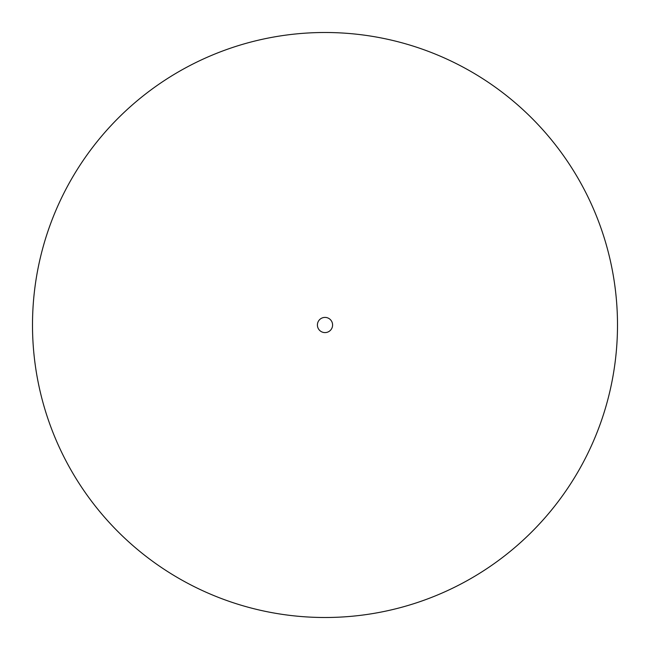 <?xml version="1.0" encoding="UTF-8"?>
<svg xmlns="http://www.w3.org/2000/svg" width="650" height="650" viewBox="0 0 650 650"><rect width="100%" height="100%" fill="white"/><g stroke="black" fill="none" stroke-linecap="round" stroke-linejoin="round"><path stroke-width="0.97" d="M617.5 325A292.5 292.5 0 0 1 325 617.5A292.5 292.5 0 0 1 32.5 325A292.5 292.5 0 0 1 325 32.5A292.5 292.5 0 0 1 617.5 325A292.5 292.5 0 0 1 325 617.5A292.5 292.5 0 0 1 32.5 325M332.597 325A7.597 7.597 0 0 1 325 332.597A7.597 7.597 0 0 1 317.403 325A7.597 7.597 0 0 1 325 317.403A7.597 7.597 0 0 1 332.597 325"/></g></svg>
